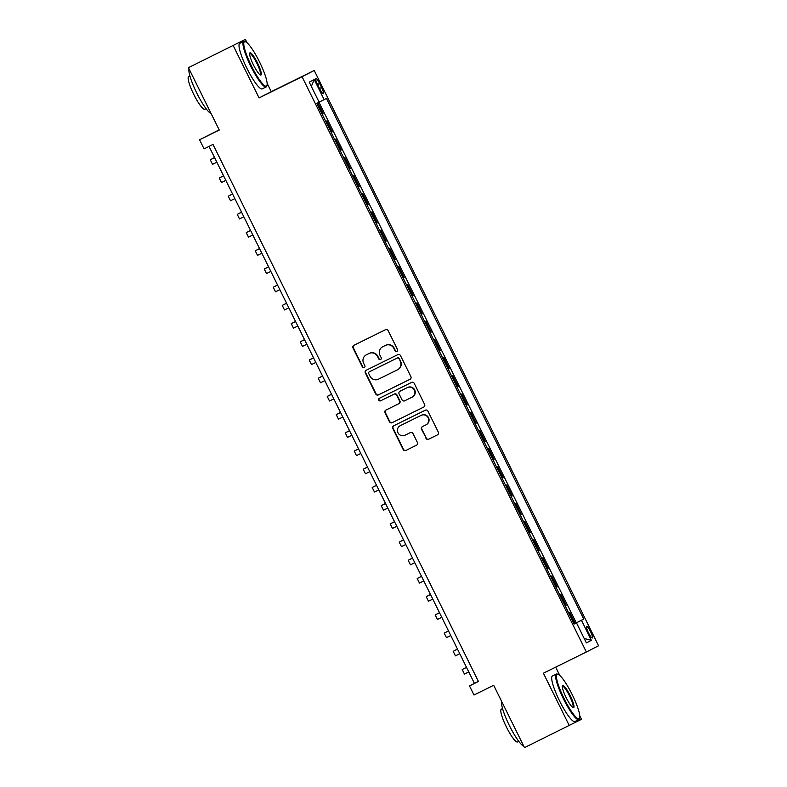 <?xml version="1.0" encoding="UTF-8"?>
<svg xmlns="http://www.w3.org/2000/svg" width="787" height="787" viewBox="0 0 787 787"><rect width="100%" height="100%" fill="white"/><g stroke="black" fill="none" stroke-linecap="round" stroke-linejoin="round"><path stroke-width="1.18" d="M396.914 351.464A1.397 1.367 -117.1 0 0 397.524 349.605L388.148 330.619A1.997 1.958 -117.1 0 0 385.502 329.704L353.865 345.316A1.997 1.958 -117.1 0 0 353.845 345.336A1.997 1.958 -117.1 0 0 352.999 347.972L362.374 366.958A1.397 1.367 -117.1 0 0 364.243 367.598A1.397 1.367 -117.1 0 0 364.843 365.748L363.624 363.289A6.375 6.276 -117.1 0 1 366.427 354.789L369.054 353.491A6.375 6.276 -117.1 0 1 377.504 356.432L378.724 358.892A1.397 1.367 -117.1 0 0 380.574 359.531A1.397 1.367 -117.1 0 0 380.593 359.531A1.397 1.367 -117.1 0 0 381.183 357.682L379.973 355.222A6.375 6.276 -117.1 0 1 382.767 346.723L385.404 345.424A6.375 6.276 -117.1 0 1 393.854 348.366L395.064 350.825A1.397 1.367 -117.1 0 0 396.914 351.464M590.535 631.627A6.503 1.18 63.7 0 0 586.61 626.334A6.503 1.18 63.7 0 0 588.43 632.699A6.503 1.18 63.7 0 0 592.355 637.991A6.503 1.18 63.7 0 0 590.535 631.627M425.964 438.329A1.997 1.958 -117.1 0 0 428.6 439.244L437.474 434.867A1.997 1.958 -117.1 0 0 438.349 432.211L427.931 411.129A1.997 1.958 -117.1 0 0 425.295 410.204L393.657 425.826A1.997 1.958 -117.1 0 0 392.782 428.472L403.2 449.564A1.997 1.958 -117.1 0 0 405.846 450.479L416.569 445.186A1.997 1.958 -117.1 0 0 417.435 442.54L412.978 433.509A1.997 1.958 -117.1 0 0 410.342 432.594L405.02 435.221A5.332 5.243 -117.1 0 1 397.976 432.791A5.332 5.243 -117.1 0 1 400.298 425.659L421.124 415.379A5.332 5.243 -117.1 0 1 428.167 417.799A5.332 5.243 -117.1 0 1 425.846 424.931L422.373 426.652A1.997 1.958 -117.1 0 0 421.507 429.299L426.288 438.162A1.997 1.958 -117.1 0 0 428.935 439.077L437.602 434.798M247.118 42.832L245.396 39.35L188.437 67.682L219.258 130.032L199.564 139.761L204.059 148.861L213.011 144.444L478.447 681.493L469.495 685.92L473.99 695.019L493.685 685.3L524.506 747.65L581.455 719.318L579.803 715.963M233.208 45.587L259.071 97.922L302.041 76.713L586.364 652L543.394 673.21L569.267 725.555M410.007 379.295A1.997 1.958 -117.1 0 0 410.883 376.639L400.465 355.547A1.997 1.958 -117.1 0 0 397.828 354.632L366.191 370.244A1.997 1.958 -117.1 0 0 365.316 372.9L375.733 393.992A1.997 1.958 -117.1 0 0 378.38 394.907L410.057 379.265M414.198 383.338L424.616 404.42A1.997 1.958 -117.1 0 1 423.77 407.066A1.997 1.958 -117.1 0 0 423.77 407.066L392.113 422.698A1.997 1.958 -117.1 0 1 389.467 421.773L385.01 412.752A1.997 1.958 -117.1 0 1 385.886 410.096L398.714 403.761A1.997 1.958 -117.1 0 0 399.589 401.104L396.628 395.123A1.997 1.958 -117.1 0 0 393.992 394.198L380.633 400.799A1.397 1.367 -117.1 0 1 378.783 400.16A1.397 1.367 -117.1 0 1 379.393 398.291L411.562 382.423A1.997 1.958 -117.1 0 1 414.198 383.338M188.437 67.682L245.396 39.35M574.097 623.914L575.149 623.393L569.758 612.473L568.706 613.004M565.096 605.705L566.158 605.183L560.757 594.264L559.705 594.805M557.157 586.984L556.104 587.515L557.157 586.984L551.756 576.054L550.713 576.596M548.165 568.775L547.113 569.316L548.165 568.775L542.764 557.855L541.712 558.386M539.164 550.575L538.111 551.107L539.164 550.575L533.763 539.646L532.71 540.187M530.163 532.366L529.12 532.897L530.163 532.366L524.772 521.447L523.719 521.978M521.171 514.157L520.118 514.698L521.171 514.157L515.77 503.237L514.718 503.778M512.17 495.958L511.117 496.489L512.17 495.958L506.769 485.028L505.726 485.569M502.116 478.27L503.168 477.748L497.778 466.829L496.725 467.36M493.115 460.07L494.177 459.539L488.776 448.62L487.724 449.161M485.176 441.34L484.123 441.871L485.176 441.34L479.775 430.42L478.732 430.951M475.122 423.652L476.184 423.131L470.783 412.211L469.731 412.742M466.12 405.453L467.183 404.931L461.782 394.002L460.729 394.543M458.182 386.722L457.139 387.263L458.182 386.722L452.791 375.802L451.738 376.334M449.19 368.513L448.137 369.054L449.19 368.513L443.789 357.593L442.737 358.134M440.189 350.313L439.136 350.845L440.189 350.313L434.788 339.384L433.745 339.925M430.135 332.626L431.187 332.104L425.797 321.185L424.744 321.716M421.134 314.426L422.196 313.905L416.795 302.975L415.743 303.516M412.142 296.217L413.195 295.696L407.794 284.776L406.751 285.307M404.203 277.486L403.151 278.027L404.203 277.486L398.802 266.567L397.75 267.108M395.202 259.287L394.149 259.818L395.202 259.287L389.801 248.358L388.748 248.899M386.201 241.078L385.158 241.619L386.201 241.078L380.81 230.158L379.757 230.689M377.209 222.878L376.156 223.41L377.209 222.878L371.808 211.949L370.756 212.49M368.208 204.669L367.155 205.21L368.208 204.669L362.807 193.75L361.764 194.281M358.154 186.981L359.206 186.46L353.816 175.54L352.763 176.081M349.153 168.782L350.215 168.261L344.814 157.331L343.762 157.872M340.161 150.573L341.214 150.051L335.813 139.132L334.77 139.663M332.222 131.852L331.17 132.383L332.222 131.852L326.821 120.923L325.769 121.464M317.545 84.524L319.522 88.528A6.296 1.151 63.7 0 0 323.329 93.653A6.296 1.151 63.7 0 0 321.568 87.485L319.581 83.481A6.296 1.151 63.7 0 0 315.774 78.356A6.296 1.151 63.7 0 0 317.545 84.524M302.041 76.713L314.229 70.476L598.563 645.763L586.364 652M575.149 623.393L583.777 619.113L326.448 98.444L319.099 102.123M583.777 619.113L581.475 620.294L591.371 640.323L586.364 642.881L576.468 622.851L574.156 624.032L316.827 103.363L319.128 102.182L309.232 82.163L314.239 79.595L324.136 99.624M341.214 150.051L340.161 150.592M350.215 168.261L349.162 168.792M359.206 186.46L358.164 187.001M413.195 295.696L412.142 296.237M422.196 313.905L421.143 314.436M431.187 332.104L430.145 332.645M467.183 404.931L466.13 405.462M476.184 423.131L475.132 423.672M494.177 459.539L493.124 460.08M503.168 477.748L502.126 478.289M566.158 605.183L565.105 605.724M576.261 622.832L318.981 102.261M323.221 113.643L322.168 114.184L323.221 113.643L317.869 102.822M219.17 129.865L199.564 139.761M259.071 97.922L271.259 91.686L267.127 83.333M271.259 91.686L314.229 70.476M559.783 675.462L555.671 667.15M209.037 146.402L474.433 683.391L469.495 685.92M478.407 681.424L474.433 683.391M576.468 622.851L574.136 623.993M574.116 623.943L581.475 620.294M311.337 86.422L314.239 79.595M591.371 640.323L584.19 638.493M397.091 351.366A1.397 1.367 -117.1 0 1 395.399 350.658L394.179 348.198A6.375 6.276 -117.1 0 0 385.728 345.257L385.404 345.424M382.944 346.634A6.375 6.276 -117.1 0 1 383.092 346.555L385.728 345.257M366.594 354.701A6.375 6.276 -117.1 0 1 366.752 354.622L369.388 353.324A6.375 6.276 -117.1 0 1 377.839 356.265L379.049 358.724A1.397 1.367 -117.1 0 0 380.751 359.433M354.071 345.218A1.997 1.958 -117.1 0 0 353.324 347.805L362.709 366.791A1.397 1.367 -117.1 0 0 364.401 367.499M366.398 370.146A1.997 1.958 -117.1 0 0 365.64 372.733L376.068 393.815A1.997 1.958 -117.1 0 0 378.704 394.74L410.135 379.226M398.979 358.734A1.397 1.367 -117.1 0 0 397.13 358.085L369.359 371.798A1.397 1.367 -117.1 0 0 369.339 371.798A1.397 1.367 -117.1 0 0 368.749 373.648L370.028 376.245A6.375 6.276 -117.1 0 0 378.478 379.186L397.455 369.811A6.375 6.276 -117.1 0 0 400.258 361.322L399.304 358.557A1.397 1.367 -117.1 0 0 397.455 357.918L397.13 358.085M369.654 371.641A1.397 1.367 -117.1 0 1 369.674 371.631A1.397 1.367 -117.1 0 0 369.674 371.631L397.455 357.918M397.789 369.644A6.375 6.276 -117.1 0 0 400.583 361.154L400.258 361.322M399.304 358.557L400.583 361.154M423.868 407.007L392.113 422.698M386.092 409.997A1.997 1.958 -117.1 0 0 385.335 412.585L389.801 421.606A1.997 1.958 -117.1 0 0 392.438 422.53M398.763 403.741L399.039 403.593A1.997 1.958 -117.1 0 0 399.914 400.937L396.963 394.956A1.997 1.958 -117.1 0 0 394.317 394.031L380.633 400.799M379.619 398.183A1.397 1.367 -117.1 0 0 379.137 400.042A1.397 1.367 -117.1 0 0 380.957 400.632M412.024 397.189A5.332 5.243 -117.1 0 0 414.346 390.057A5.332 5.243 -117.1 0 0 407.302 387.627L399.963 391.257A1.997 1.958 -117.1 0 0 399.088 393.903L402.049 399.894A1.997 1.958 -117.1 0 0 404.685 400.809L412.024 397.189M412.358 397.022A5.332 5.243 -117.1 0 0 414.68 389.89A5.332 5.243 -117.1 0 0 407.627 387.46L407.302 387.627M400.249 391.109A1.997 1.958 -117.1 0 1 400.268 391.1A1.997 1.958 -117.1 0 0 400.268 391.1L407.627 387.46M422.58 426.544A1.997 1.958 -117.1 0 0 421.832 429.131L426.288 438.162M426.18 424.764A5.332 5.243 -117.1 0 0 428.502 417.631A5.332 5.243 -117.1 0 0 421.448 415.211L421.124 415.379M400.494 425.551A5.332 5.243 -117.1 0 1 400.622 425.492L421.448 415.211M393.864 425.718A1.997 1.958 -117.1 0 0 393.107 428.305L403.534 449.397A1.997 1.958 -117.1 0 0 406.171 450.312L416.687 445.117M214.556 157.557L210.257 159.761L214.595 157.646M210.257 159.761L212.51 164.316L216.848 162.201M259.494 61.868A24.771 4.515 63.7 0 0 245.446 41.721A24.771 4.515 63.7 0 0 251.456 65.98A24.771 4.515 63.7 0 0 267 85.389A24.771 4.515 63.7 0 0 259.494 61.868M267 85.389L266.744 86.176A25.381 4.624 -116.3 0 1 266.173 86.954A25.381 4.624 -116.3 0 1 250.817 66.295A25.381 4.624 -116.3 0 1 243.695 41.426A25.381 4.624 -116.3 0 1 244.659 41.445L245.446 41.721M257.477 62.901A12.385 2.253 -116.3 0 1 260.487 75.021A12.385 2.253 -116.3 0 1 253.463 64.957A12.385 2.253 -116.3 0 1 249.705 53.191A12.385 2.253 -116.3 0 1 257.477 62.901M260.044 74.785A11.775 2.145 63.7 0 0 260.153 74.755A11.775 2.145 63.7 0 0 256.847 63.216A11.775 2.145 63.7 0 0 249.725 53.624A11.775 2.145 63.7 0 0 249.627 53.693M211.152 113.633A25.381 4.624 -116.3 0 1 196.74 92.984A25.381 4.624 -116.3 0 1 189.047 68.912M206.076 108.695L204.836 109.304A18.278 3.335 -116.3 0 1 193.779 94.43A18.278 3.335 -116.3 0 1 188.654 76.526L189.893 75.916M266.173 86.954L262.228 88.892A25.381 4.624 -116.3 0 1 246.872 68.243A25.381 4.624 -116.3 0 1 239.76 43.374L243.695 41.426M572.159 694.508A24.771 4.515 63.7 0 0 558.111 674.361A24.771 4.515 63.7 0 0 564.122 698.62A24.771 4.515 63.7 0 0 579.665 718.019A24.771 4.515 63.7 0 0 572.159 694.508M579.665 718.019L579.409 718.816A25.381 4.624 -116.3 0 1 578.838 719.584A25.381 4.624 -116.3 0 1 563.482 698.935A25.381 4.624 -116.3 0 1 556.37 674.066A25.381 4.624 -116.3 0 1 557.334 674.075L558.111 674.361M570.152 695.531A12.385 2.253 -116.3 0 1 573.152 707.661A12.385 2.253 -116.3 0 1 566.128 697.587A12.385 2.253 -116.3 0 1 562.38 685.831A12.385 2.253 -116.3 0 1 570.152 695.531M572.71 707.424A11.775 2.145 63.7 0 0 572.818 707.385A11.775 2.145 63.7 0 0 569.513 695.846A11.775 2.145 63.7 0 0 562.39 686.264A11.775 2.145 63.7 0 0 562.302 686.323M523.817 746.273A25.381 4.624 -116.3 0 1 509.415 725.624A25.381 4.624 -116.3 0 1 501.713 701.542M518.741 741.324L517.502 741.934A18.278 3.335 -116.3 0 1 506.444 727.07A18.278 3.335 -116.3 0 1 501.319 709.166L502.559 708.546M578.838 719.584L574.904 721.531A25.381 4.624 -116.3 0 1 559.547 700.873A25.381 4.624 -116.3 0 1 552.425 676.003L556.37 674.066M223.547 175.767L219.258 177.97L223.597 175.855M219.258 177.97L221.501 182.515L225.839 180.4M232.549 193.966L228.25 196.17L232.588 194.055M228.25 196.17L230.502 200.724L234.841 198.609M241.55 212.175L237.251 214.379L241.589 212.264M237.251 214.379L239.494 218.924L243.842 216.819M250.541 230.384L246.242 232.578L250.591 230.473M246.242 232.578L248.495 237.133L252.834 235.018M259.543 248.584L255.244 250.787L259.582 248.672M255.244 250.787L257.497 255.342L261.835 253.227M268.534 266.793L264.245 268.997L268.583 266.882M264.245 268.997L266.488 273.542L270.836 271.426M277.536 284.992L273.237 287.196L277.575 285.081M273.237 287.196L275.489 291.751L279.828 289.636M286.537 303.202L282.238 305.405L286.576 303.29M282.238 305.405L284.491 309.95L288.829 307.845M295.528 321.411L291.239 323.605L295.578 321.499M291.239 323.605L293.482 328.159L297.82 326.044M304.53 339.61L300.231 341.814L304.569 339.699M300.231 341.814L302.483 346.369L306.822 344.253M313.531 357.819L309.232 360.023L313.57 357.908M309.232 360.023L311.475 364.568L315.823 362.453M322.522 376.019L318.223 378.222L322.572 376.107M318.223 378.222L320.476 382.777L324.815 380.662M331.524 394.228L327.225 396.432L331.563 394.317M327.225 396.432L329.478 400.977L333.816 398.871M340.515 412.437L336.226 414.631L340.564 412.526M336.226 414.631L338.469 419.186L342.817 417.071M349.517 430.637L345.218 432.84L349.556 430.725M345.218 432.84L347.47 437.395L351.809 435.28M358.518 448.846L354.219 451.049L358.557 448.934M354.219 451.049L356.472 455.594L360.81 453.479M367.509 467.045L363.22 469.249L367.559 467.134M363.22 469.249L365.463 473.804L369.801 471.688M376.511 485.254L372.212 487.458L376.55 485.343M372.212 487.458L374.464 492.003L378.803 489.898M385.512 503.464L381.213 505.657L385.551 503.552M381.213 505.657L383.456 510.212L387.804 508.097M394.503 521.663L390.204 523.867L394.553 521.751M390.204 523.867L392.457 528.421L396.796 526.306M403.505 539.872L399.206 542.076L403.544 539.961M399.206 542.076L401.459 546.621L405.797 544.506M412.496 558.072L408.207 560.275L412.545 558.16M408.207 560.275L410.45 564.83L414.798 562.715M421.498 576.281L417.199 578.484L421.537 576.369M417.199 578.484L419.451 583.039L423.79 580.924M430.499 594.49L426.2 596.684L430.538 594.578M426.2 596.684L428.453 601.238L432.791 599.123M439.49 612.689L435.201 614.893L439.54 612.778M435.201 614.893L437.444 619.448L441.782 617.333M448.492 630.899L444.193 633.102L448.531 630.987M444.193 633.102L446.445 637.647L450.784 635.532M457.493 649.098L453.194 651.302L457.532 649.186M453.194 651.302L455.437 655.856L459.785 653.741M466.484 667.307L462.185 669.511L466.534 667.396M462.185 669.511L464.438 674.066L468.777 671.95M317.525 84.494L319.581 83.481M319.512 88.498L321.568 87.485"/></g></svg>
